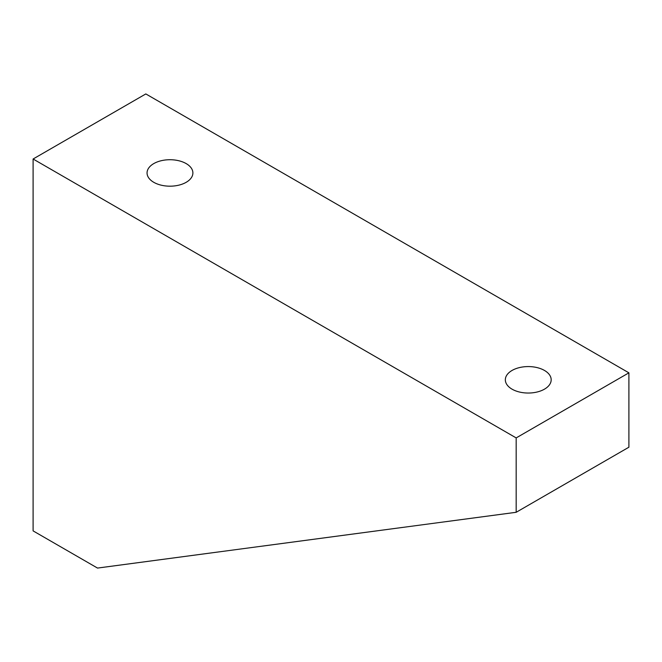 <?xml version="1.0" encoding="UTF-8"?>
<svg xmlns="http://www.w3.org/2000/svg" width="662" height="662" viewBox="0 0 662 662"><rect width="100%" height="100%" fill="white"/><g stroke="black" fill="none" stroke-linecap="round" stroke-linejoin="round"><path stroke-width="0.99" d="M544.462 370.447A22.922 13.232 180 0 1 551.181 379.806A22.922 13.232 180 0 1 537.031 392.028A22.922 13.232 180 0 1 512.049 389.165A22.922 13.232 180 0 1 505.338 379.806A22.922 13.232 180 0 1 519.488 367.584A22.922 13.232 180 0 1 544.462 370.447M186.179 163.597A22.922 13.232 180 0 1 192.89 172.947A22.922 13.232 180 0 1 178.748 185.178A22.922 13.232 180 0 1 153.766 182.307A22.922 13.232 180 0 1 147.055 172.947A22.922 13.232 180 0 1 161.205 160.725A22.922 13.232 180 0 1 186.179 163.597M516.178 512.289L628.9 447.206L628.9 372.83L516.178 437.913L33.1 159.004L33.1 530.883L97.513 568.07L516.178 512.289L516.178 437.913M628.9 372.83L145.822 93.93L33.1 159.004"/></g></svg>
